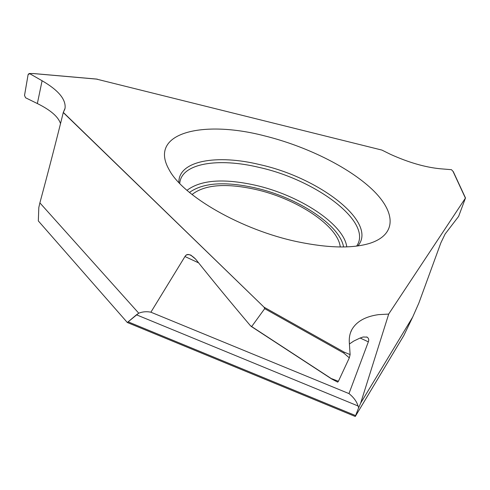 <?xml version="1.0" encoding="UTF-8"?>
<svg xmlns="http://www.w3.org/2000/svg" width="490" height="490" viewBox="0 0 490 490"><rect width="100%" height="100%" fill="white"/><g stroke="black" fill="none" stroke-linecap="round" stroke-linejoin="round"><path stroke-width="0.73" d="M358.637 407.784L360.671 403.111L412.678 317.091L403.809 335.552L355.268 416.476L358.637 407.784L358.055 405.977L136.471 314.807L127.32 322.506L355.268 416.476M349.413 343.98L353.811 341.034L359.832 338.155L363.133 336.991L367.084 337.12C368.701 338.241 369.117 339.815 368.339 341.842L348.978 393.593C353.676 397.359 356.702 401.488 358.055 405.977M378.433 314.647C365.418 316.491 356.567 321.465 351.894 329.562C349.878 333.292 349.015 337.549 349.303 342.339L350.111 354.582L344.25 352.188L343.784 353.07L264.692 308.657L264.03 307.175L264.692 308.657L251.768 326.432L250.513 325.813L331.785 378.899M388.699 314.09L378.452 314.641L388.699 314.09L360.671 403.111M38.814 207.497L38.324 220.929L127.32 322.506L38.324 220.929L38.814 207.497L39.88 202.872C48.381 171.371 56.179 141.261 63.265 112.547L264.03 307.175L63.308 112.388L64.876 109.08M96.499 79.104L381.906 150.081L390.463 154.326C408.617 162.515 425.296 167.335 440.486 168.787L451.462 169.687L453.311 171.684L465.5 197.978L388.754 313.931M465.5 197.978L458.616 216.402L445.128 233.993L440.865 242.838L418.846 303.096L412.678 317.091M65.066 108.241C66.034 99.378 58.377 90.215 42.091 80.746C58.377 90.215 66.04 99.378 65.066 108.241M33.369 73.592L29.1 73.531L28.108 74.596L29.749 73.69L42.091 80.746L37.356 103.549L25.602 97.786L37.356 103.549C50.605 110.103 58.328 116.798 60.515 123.615C58.328 116.798 50.605 110.103 37.356 103.549M264.306 135.81C305.533 145.977 347.857 166.625 371.769 189.024C395.491 211.319 397.623 234.361 369.834 243.316C352.408 248.62 328.423 248.124 297.859 241.827C241.686 230.19 182.421 195.908 168.958 169.405C148.188 132.68 202.885 119.793 264.306 135.81M340.256 246.966C338.008 225.596 296.15 198.34 255.039 189.318C225.541 182.929 204.544 184.669 192.043 194.53M24.512 95.458L28.108 74.596L24.524 95.464L25.602 97.786L24.531 95.47M198.628 262.885L184.963 256.527C186.837 253.146 190.371 253.985 195.565 259.051C213.775 281.86 228.701 299.954 250.513 325.813C228.701 299.954 213.775 281.86 195.565 259.051L190.69 255.082C187.946 254.163 186.035 254.647 184.963 256.527L150.889 312.197C146.7 311.334 142.651 311.665 138.744 313.19L39.88 202.872M348.978 393.593L150.889 312.197C146.7 311.334 142.651 311.665 138.744 313.19L127.32 322.506M350.111 354.582L349.321 357.853L343.784 353.07M349.321 357.853L338.4 381.293L337.702 382.127L331.779 379.04M338.4 381.293L331.895 378.758M368.339 341.842L360.15 338.033M451.462 169.687L453.311 171.684M29.749 73.69L42.091 80.746M65.066 108.247L63.308 112.388M264.692 308.657L251.768 326.432M184.963 256.527L150.889 312.197M138.744 313.19L136.471 314.807M128.306 321.912L355.599 415.587M453.103 171.555L465.39 198.083M33.62 73.586L97.369 79.178M344.25 352.188L264.03 307.175M178.875 182.556C178.189 160.585 217.003 154.111 259.761 164.609C319.339 177.668 378.151 222.54 357.872 245.919M179.738 183.468C181.184 163.17 218.405 157.48 259.192 167.421C316.46 179.989 373.288 222.509 356.64 246.084M346.779 246.874C343.76 223.82 298.839 194.849 254.843 185.122C223.324 178.231 200.704 179.965 186.978 190.328M343.551 246.96C339.913 224.683 296.818 197.066 254.622 187.762C224.647 181.22 202.927 182.776 189.465 192.441M350.607 332.428L351.894 329.562M29.1 73.531L33.461 73.537L96.836 79.092M331.718 379.009L251.131 326.371M367.084 337.12L366.692 336.936M191.278 255.351L190.696 255.082"/></g></svg>
